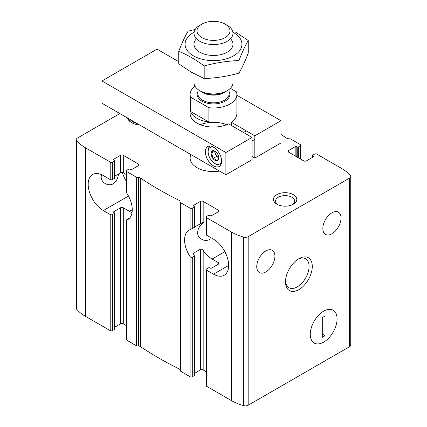 <?xml version="1.0" encoding="UTF-8"?>
<svg xmlns="http://www.w3.org/2000/svg" width="427" height="427" viewBox="0 0 427 427"><rect width="100%" height="100%" fill="white"/><g stroke="black" fill="none" stroke-linecap="round" stroke-linejoin="round"><path stroke-width="0.64" d="M288.556 152.124L288.556 150.534A1.948 1.126 0 0 0 287.985 151.329A1.948 1.126 0 0 0 288.556 152.124L303.704 160.867A1.948 1.126 0 0 0 306.458 160.867L313.066 157.051A1.169 0.673 0 0 0 313.407 156.576A1.169 0.673 0 0 0 313.066 156.095L312.655 155.86A0.779 0.448 0 0 1 312.425 155.54A0.779 0.448 0 0 1 312.655 155.22L314.582 154.11A1.559 0.902 0 0 1 316.786 154.11L341.573 168.419A45.572 26.314 0 0 1 350.343 175.529A3.896 2.247 0 0 1 350.732 176.511A3.896 2.247 0 0 1 349.59 178.102L248.172 236.659A3.896 2.247 0 0 1 243.716 237.092A45.572 26.314 0 0 1 231.402 232.026L206.615 217.717A1.559 0.902 0 0 1 206.156 217.081A1.559 0.902 0 0 1 206.615 216.446L208.541 215.331A0.779 0.448 0 0 1 209.646 215.331L210.057 215.571A1.169 0.673 0 0 0 211.712 215.571L218.32 211.755A1.948 1.126 0 0 0 218.891 210.959A1.948 1.126 0 0 0 218.32 210.164L203.172 201.416A1.948 1.126 0 0 0 200.418 201.416L193.805 205.232A1.169 0.673 0 0 0 193.463 205.713A1.169 0.673 0 0 0 193.805 206.188L193.805 205.232M331.934 233.777A12.853 7.419 -60 0 1 325.507 234.412A12.853 7.419 -60 0 1 325.507 219.574A12.853 7.419 -60 0 1 338.36 212.15A12.853 7.419 -60 0 1 340.33 222.451A12.853 7.419 -60 0 1 331.934 233.777M296.818 156.89L296.818 146.717L297.229 146.952A0.779 0.448 0 0 0 298.334 146.952L300.261 145.842A1.559 0.902 0 0 0 300.715 145.207A1.559 0.902 0 0 0 300.261 144.566L290.547 138.962A0.779 0.448 0 0 0 290.061 138.828L288.593 138.754A2.92 1.687 0 0 1 286.634 138.177A364.194 210.265 0 0 0 280.982 134.468M296.818 146.717A1.169 0.673 0 0 0 295.164 146.717L288.556 150.534M126.285 174.52L123.296 172.796A1.948 1.126 0 0 0 120.542 172.796L114.575 176.239M123.296 172.796L123.296 155.3L138.444 164.048A1.948 1.126 0 0 1 139.015 164.843A1.948 1.126 0 0 1 138.444 165.639L131.836 169.455A1.169 0.673 0 0 1 130.182 169.455L129.771 169.215A0.779 0.448 0 0 0 128.666 169.215L126.739 170.33A1.559 0.902 0 0 0 126.285 170.965A1.559 0.902 0 0 0 126.739 171.601L136.453 177.21A0.779 0.448 0 0 0 136.939 177.338L138.407 177.413A2.92 1.687 0 0 1 140.366 177.995A364.194 210.265 0 0 0 179.014 200.306A2.92 1.687 0 0 1 180.018 201.437L180.146 202.286A0.779 0.448 0 0 0 180.375 202.563L190.09 208.173A1.559 0.902 0 0 0 192.294 208.173L194.221 207.063A0.779 0.448 0 0 0 194.45 206.743A0.779 0.448 0 0 0 194.221 206.428L193.805 206.188M128.666 218.651L126.739 220.081A21.425 12.367 -120 0 0 127.812 219.574A21.425 12.367 -120 0 0 126.739 193.089L126.285 191.76L126.285 170.965M194.221 227.415L190.09 229.667A21.425 12.367 -120 0 0 189.017 230.169A21.425 12.367 -120 0 0 190.09 256.654L192.294 257.609L194.44 256.045L194.45 375.306A0.779 0.448 0 0 1 194.221 375.621L194.221 255.405A21.425 12.367 60 0 1 193.805 254.796L193.805 253.014L193.468 253.745L193.805 254.796M206.156 222.045A21.425 12.367 -120 0 0 203.172 222.291L194.45 227.052M118.573 173.933C117.927 178.427 116.149 181.731 113.246 183.845C110.54 185.169 107.86 185.072 105.218 183.562C101.872 181.55 100.617 178.571 101.445 174.627M209.646 239.504C206.935 240.823 204.261 240.727 201.619 239.216C195.027 235.939 197.125 226.572 204.261 222.077M119.854 113.561L77.41 138.065A3.896 2.247 0 0 0 76.268 139.656L76.268 308.219A3.896 2.247 0 0 0 76.657 309.201A45.572 26.314 0 0 0 85.427 316.311L110.214 330.621A1.559 0.902 0 0 0 112.418 330.621L112.418 214.535A1.559 0.902 180 0 1 110.214 214.535L103.329 210.559A21.425 12.367 -120 0 1 89.334 191.68A21.425 12.367 -120 0 1 92.616 174.515A21.425 12.367 -120 0 1 103.329 175.577L110.214 179.553A1.559 0.902 0 0 0 112.418 179.553L112.418 162.063L114.345 160.947A0.779 0.448 0 0 0 114.575 160.627A0.779 0.448 0 0 0 114.345 160.312L113.934 160.072L113.934 159.116A1.169 0.673 0 0 0 113.593 159.597A1.169 0.673 0 0 0 113.934 160.072M76.268 139.656A3.896 2.247 0 0 0 76.657 140.638A45.572 26.314 0 0 0 85.427 147.747L110.214 162.063A1.559 0.902 0 0 0 112.418 162.063M114.575 160.627L114.575 178.123A0.779 0.448 0 0 1 114.345 178.438L112.418 179.553M112.418 214.535L114.345 213.425A0.779 0.448 180 0 0 114.575 213.105A0.779 0.448 180 0 0 114.345 212.785L113.934 212.55A1.169 0.673 180 0 1 113.593 212.07A1.169 0.673 180 0 1 113.934 211.595L120.542 207.778A1.948 1.126 180 0 1 123.296 207.778L129.493 211.354A21.425 12.367 -120 0 0 132.034 212.577M112.418 330.621L114.345 329.505A0.779 0.448 0 0 0 114.575 329.19L114.575 213.105M113.934 159.116L120.542 155.3A1.948 1.126 0 0 1 123.296 155.3M114.575 327.306L120.542 323.863L120.542 207.778M126.285 325.587L123.296 323.863A1.948 1.126 0 0 0 120.542 323.863M206.156 371.703L203.172 369.979L203.172 250.51A21.425 12.367 -120 0 0 212.123 259.061L218.32 262.637A1.948 1.126 180 0 1 218.891 263.432A1.948 1.126 180 0 1 218.32 264.228L211.712 268.044A1.169 0.673 180 0 1 210.057 268.044L209.646 267.809A0.779 0.448 180 0 0 208.541 267.809L206.615 268.919A1.559 0.902 180 0 0 206.156 269.554A1.559 0.902 180 0 0 206.615 270.195L213.5 274.166A21.425 12.367 -120 0 0 224.212 275.228A21.425 12.367 -120 0 0 227.495 258.063A21.425 12.367 -120 0 0 213.5 239.184L206.615 235.208L206.615 217.717M206.156 269.554L206.156 385.64A1.559 0.902 0 0 0 206.615 386.275L231.402 400.59A45.572 26.314 0 0 0 243.716 405.65A3.896 2.247 0 0 0 248.172 405.218L349.59 346.665A3.896 2.247 0 0 0 350.732 345.075L350.732 176.511M206.156 217.081L206.156 234.572A1.559 0.902 0 0 0 206.615 235.208M265.829 271.94A12.853 7.419 -60 0 1 259.402 272.575A12.853 7.419 -60 0 1 259.402 257.737A12.853 7.419 -60 0 1 272.261 250.313A12.853 7.419 -60 0 1 274.23 260.614A12.853 7.419 -60 0 1 265.829 271.94M203.172 369.979A1.948 1.126 0 0 0 200.418 369.979L200.418 249.197L193.805 253.014M194.45 373.422L200.418 369.979M126.285 220.135L126.285 339.524A1.559 0.902 0 0 0 126.739 340.159L136.453 345.769A0.779 0.448 0 0 0 136.939 345.902L138.407 345.977A2.92 1.687 0 0 1 140.366 346.553A364.194 210.265 0 0 0 179.014 368.869A2.92 1.687 0 0 1 180.018 370.001L180.146 370.849A0.779 0.448 0 0 0 180.375 371.127L190.09 376.737A1.559 0.902 0 0 0 192.294 376.737L194.221 375.621M139.736 125.036A14.534 8.391 180 0 1 128.623 120.163A14.534 8.391 180 0 1 127.518 117.985M293.376 194.659A11.684 6.747 180 0 1 293.376 204.202A11.684 6.747 180 0 1 276.851 204.202A11.684 6.747 180 0 1 276.851 194.659A11.684 6.747 180 0 1 293.376 194.659M219.547 171.12A23.373 13.493 180 0 1 190.127 158.086A23.373 13.493 180 0 1 190.928 154.59M323.671 342.112A18.948 10.937 -60 0 1 310.274 334.378A18.948 10.937 -60 0 1 323.671 311.176A18.948 10.937 -60 0 1 337.068 318.91A18.948 10.937 -60 0 1 323.671 342.112A18.948 10.937 -60 0 1 314.197 343.052A18.948 10.937 -60 0 1 314.197 321.173A18.948 10.937 -60 0 1 333.145 310.237A18.948 10.937 -60 0 1 336.049 325.417A18.948 10.937 -60 0 1 323.671 342.112M298.884 289.639A18.948 10.937 -60 0 1 285.487 281.9A18.948 10.937 -60 0 1 298.884 258.698A18.948 10.937 -60 0 1 312.281 266.432A18.948 10.937 -60 0 1 298.884 289.639M203.172 250.51C202.387 249.384 201.469 248.946 200.418 249.197M126.739 219.761L126.739 340.159M298.057 259.205A16.685 9.634 -60 0 1 305.625 258.794A16.685 9.634 -60 0 1 308.182 272.164A16.685 9.634 -60 0 1 297.283 286.864A16.685 9.634 -60 0 1 288.94 287.691A16.685 9.634 -60 0 1 285.514 280.934M277.667 204.629A9.575 5.53 180 0 1 275.532 201.149A9.575 5.53 180 0 1 281.446 196.041A9.575 5.53 180 0 1 291.881 197.242A9.575 5.53 180 0 1 294.689 201.149A9.575 5.53 180 0 1 292.554 204.629M129.071 120.697A13.632 7.873 180 0 1 128.276 118.423M122.352 172.492A21.425 12.367 -120 0 0 126.285 181.197M137.072 123.499A12.661 7.307 180 0 1 130.182 119.523M131.238 122.448A13.632 7.873 180 0 1 128.351 118.466M322.294 337.298L325.048 335.707L325.048 315.991L322.294 317.581L322.294 337.298M322.294 334.117L325.048 335.707M230.372 88.314L236.409 91.8A23.373 13.493 180 0 1 236.873 94.479A23.373 13.493 180 0 1 208.862 107.7L208.862 122.015A23.373 13.493 0 0 1 190.591 111.463L208.862 122.015M208.862 107.7L190.591 97.153A23.373 13.493 180 0 1 190.127 94.479A23.373 13.493 180 0 1 195.006 86.227M190.591 97.153L190.591 111.463M225.157 37.603A16.488 9.517 180 0 1 201.843 37.603A16.488 9.517 180 0 1 201.843 24.136A16.488 9.517 180 0 1 225.157 24.136A16.488 9.517 180 0 1 225.157 37.603M225.157 24.136L227.271 25.358A19.477 11.246 180 0 1 232.977 33.311A19.477 11.246 180 0 1 227.271 41.259A19.477 11.246 180 0 1 206.049 43.698A19.477 11.246 180 0 1 194.023 33.311A19.477 11.246 180 0 1 199.729 25.358L201.843 24.136M232.977 74.672L232.977 82.699A19.477 11.246 180 0 1 227.271 90.647A19.477 11.246 180 0 1 199.729 90.647A19.477 11.246 180 0 1 194.023 82.699L194.023 73.684M224.677 92.147L227.271 90.647L224.677 92.147A15.81 9.127 180 0 1 202.323 92.147L199.729 90.647M230.527 38.766A19.477 11.246 180 0 1 227.271 52.179A19.477 11.246 180 0 1 199.729 52.179L199.729 52.179A19.477 11.246 180 0 1 196.473 38.766M232.886 32.217A28.433 16.418 180 0 1 233.606 32.617A28.433 16.418 180 0 1 233.366 55.969A28.433 16.418 180 0 1 192.924 55.558A28.433 16.418 180 0 1 194.114 32.217M195.235 29.41L188.056 31.187C184.955 36.487 181.849 43.175 178.742 51.256C187.117 54.704 195.598 59.599 204.186 65.945C215.774 62.764 227.356 60.97 238.944 60.57C242.045 52.489 245.151 45.801 248.258 40.501L235.533 32.1M248.258 40.501L248.258 53.103C245.151 61.178 242.045 67.866 238.944 73.166C227.356 76.348 215.774 78.141 204.186 78.541L191.467 72.254L178.742 63.853L178.742 51.256M238.944 60.57L238.944 73.166M204.186 65.945L204.186 78.541M280.982 120.713L280.982 142.976L254.812 158.086L254.812 135.823L280.982 120.713L236.873 95.248M252.058 159.677L252.058 137.414L225.894 152.519L225.894 174.782L252.058 159.677M178.742 61.691L157.04 49.158L101.952 80.959L225.894 152.519M225.894 174.782L101.952 103.222L101.952 80.959M213.5 165.873A11.492 6.635 -120 0 0 219.243 166.445A11.492 6.635 -120 0 0 219.243 153.176A11.492 6.635 -120 0 0 207.757 146.541A11.492 6.635 -120 0 0 205.995 155.748A11.492 6.635 -120 0 0 213.5 165.873M254.812 158.086L252.058 156.495M226.71 124.689A23.373 13.493 0 0 0 200.29 124.689M254.812 135.823L231.343 122.271A23.373 13.493 0 0 0 236.873 113.561L236.873 94.479M190.127 94.479L190.127 113.561A23.373 13.493 0 0 0 203.663 125.8A23.373 13.493 0 0 0 228.589 123.862L252.058 137.414M231.343 125.453L231.343 122.271M221.592 160.333A9.543 5.508 60 0 1 214.877 163.493A9.543 5.508 60 0 1 208.13 151.804A9.543 5.508 60 0 1 214.221 147.566M216.863 152.871L216.761 152.813A5.551 3.202 60 0 0 214.877 151.169A5.551 3.202 60 0 0 212.993 150.635L212.838 150.651A5.551 3.202 60 0 0 210.954 153.33L210.954 153.539A5.551 3.202 60 0 0 212.838 158.396L212.993 158.588A5.551 3.202 60 0 0 216.761 160.76L216.916 160.749A5.551 3.202 60 0 0 218.8 158.07L218.8 157.862A5.551 3.202 60 0 0 216.916 153.005L216.863 152.871M218.8 158.07C218.805 158.593 218.176 159.484 216.916 160.749M216.761 160.76C216.137 159.677 214.882 158.951 212.993 158.588M212.838 158.396C212.843 156.421 212.214 154.804 210.954 153.539M210.954 153.33L212.838 150.651M208.13 151.804L208.13 150.848A10.712 6.186 60 0 1 210.228 146.018M220.935 164.566A10.712 6.186 60 0 1 215.704 163.968L214.877 163.493M218.8 157.803L216.468 156.458L212.892 158.529M216.468 156.458L214.482 151.334L210.901 153.405M218.8 157.787A4.868 2.813 60 0 1 218.459 157.606A4.868 2.813 60 0 1 215.475 153.896A4.868 2.813 60 0 1 215.032 151.275M313.066 157.051L313.066 156.095M312.655 157.291L312.655 155.86M300.261 158.881L300.261 145.842M298.334 157.766L298.334 146.952M297.229 157.131L297.229 146.952M295.164 155.94L295.164 146.717M138.444 165.639L138.444 164.048M126.739 193.089L126.739 171.601M192.294 228.712L192.294 208.173M190.09 229.667L190.09 208.173M194.221 227.596L194.221 207.063M200.418 223.604L200.418 201.416M203.172 222.291L203.172 201.416M218.32 211.755L218.32 210.164M110.214 330.621L110.214 214.535M110.214 179.553L110.214 162.063M114.345 178.438L114.345 160.947M114.345 329.505L114.345 213.425M113.934 212.55L113.934 211.595M120.542 172.796L120.542 155.3M123.296 323.863L123.296 207.778M218.32 264.228L218.32 262.637M206.615 386.275L206.615 270.195M85.427 316.311L85.427 147.747M231.402 400.59L231.402 232.026M180.375 371.127L180.375 202.563M190.09 376.737L190.09 256.654M349.59 346.665L349.59 178.102M248.172 405.218L248.172 236.659M136.453 345.769L136.453 177.21M180.146 370.849L180.146 202.286M180.018 370.001L180.018 201.437M179.014 368.869L179.014 200.306M140.366 346.553L140.366 177.995M138.407 345.977L138.407 177.413M136.939 345.902L136.939 177.338M243.716 405.65L243.716 237.092M192.294 376.737L192.294 257.609M76.657 309.201L76.657 140.638M224.88 251.695L212.123 259.061M228.648 265.423L213.5 274.166M128.479 196.041L103.329 210.559M132.247 209.764L129.493 211.354M229.08 91.597A16.359 9.447 180 0 1 225.066 101.156A16.359 9.447 180 0 1 204.981 102.539A16.359 9.447 180 0 1 197.92 91.597M226.518 91.084A15.58 8.994 180 0 1 224.517 92.504A15.58 8.994 180 0 1 200.482 91.084M229.08 89.446L229.08 93.839A15.58 8.994 180 0 1 224.517 100.201A15.58 8.994 180 0 1 207.538 102.149A15.58 8.994 180 0 1 197.92 93.839L197.92 89.446M312.425 157.419L312.425 155.54M300.715 159.143L300.715 145.207M194.45 227.41L194.45 206.743M190.127 154.131L190.127 158.086M194.023 33.311L194.023 44.227M232.977 33.311L232.977 44.227M252.058 140.979L254.812 139.389M243.465 132.45L246.219 130.859"/></g></svg>
